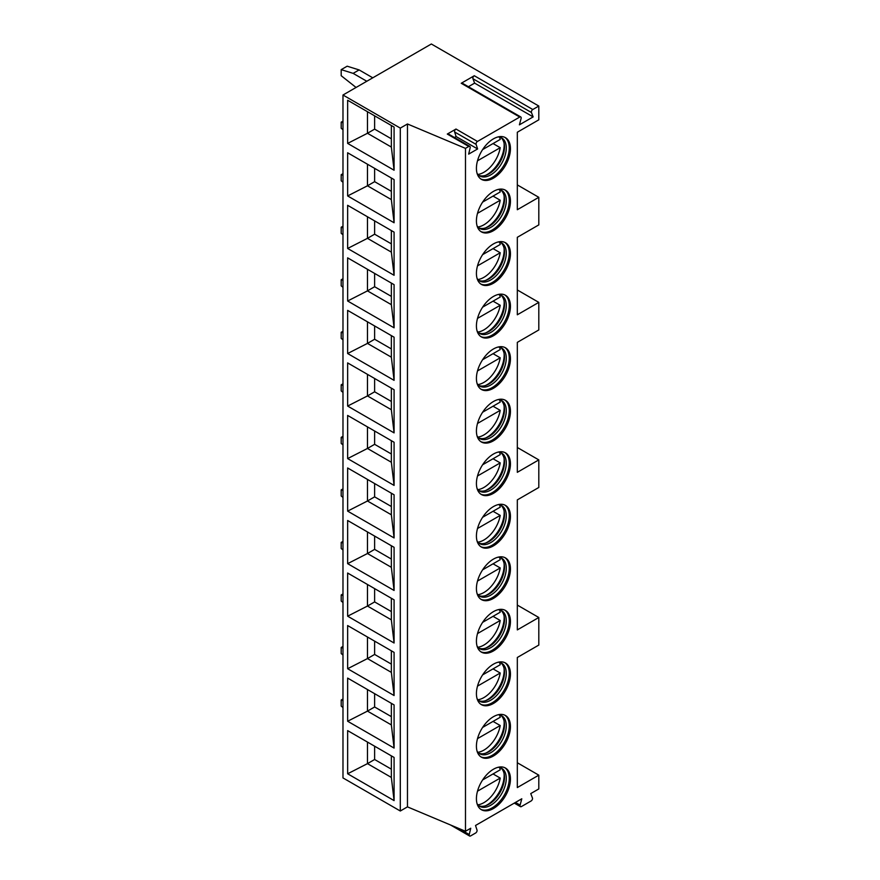 <?xml version="1.0" encoding="UTF-8"?>
<svg xmlns="http://www.w3.org/2000/svg" width="880" height="880" viewBox="0 0 880 880"><rect width="100%" height="100%" fill="white"/><g stroke="black" fill="none" stroke-linecap="round" stroke-linejoin="round"><path stroke-width="1.32" d="M342.98 95.018L342.98 777.92L400.301 811.008L407.462 806.872L465.487 831.27L470.745 828.245L469.249 834.537A2.024 1.166 120 0 0 469.601 836A2.024 1.166 120 0 0 470.613 835.901L475.651 832.997A2.024 1.166 120 0 0 477.015 830.049L475.519 825.484L521.796 798.776L520.102 805.112A2.024 1.166 120 0 0 520.432 806.652A2.024 1.166 120 0 0 521.444 806.553L531.091 800.987A2.024 1.166 120 0 0 532.433 797.984L530.75 793.595L538.802 788.942L538.802 775.159L517.319 787.567L517.319 657.481L538.802 645.073L538.802 617.496L517.319 629.904L517.319 499.884L538.802 487.476L538.802 459.899L517.319 472.318L517.319 342.364L538.802 329.956L538.802 302.379L517.319 314.787L517.319 237.303L538.802 224.895L538.802 197.318L517.319 209.726L517.319 132.242L538.802 119.834L538.802 106.04L431.343 44L342.98 95.018L400.301 128.106L407.462 123.97L465.487 148.368L468.787 146.465A2.024 1.166 120 0 1 469.799 146.366A2.024 1.166 120 0 1 470.151 147.84L468.655 154.132L477.609 148.962L476.113 144.397L454.619 131.989A2.024 1.166 120 0 1 455.994 129.041L447.293 134.057L468.787 146.465M465.487 831.27L465.487 148.368M455.994 129.041L477.477 141.449A2.024 1.166 120 0 0 476.113 144.397M477.477 141.449L519.75 117.051A2.024 1.166 120 0 1 520.762 116.952A2.024 1.166 120 0 1 521.092 118.492L519.409 124.828L533.137 116.897L531.443 112.508L472.934 78.738A2.024 1.166 -60 0 1 474.287 75.735L532.796 109.516A2.024 1.166 120 0 0 531.443 112.508M532.796 109.516L538.802 106.04M510.444 201.212A24.068 13.893 -60 0 1 499.95 225.434A24.068 13.893 -60 0 1 481.404 231.88A24.068 13.893 -60 0 1 476.421 220.858A24.068 13.893 -60 0 1 486.926 196.647A24.068 13.893 -60 0 1 505.461 190.201A24.068 13.893 -60 0 1 510.444 201.212M510.444 253.748A24.068 13.893 -60 0 1 499.95 277.959A24.068 13.893 -60 0 1 481.404 284.405A24.068 13.893 -60 0 1 476.421 273.394A24.068 13.893 -60 0 1 486.926 249.172A24.068 13.893 -60 0 1 505.461 242.726A24.068 13.893 -60 0 1 510.444 253.748M510.444 306.273A24.068 13.893 -60 0 1 499.95 330.495A24.068 13.893 -60 0 1 481.404 336.941A24.068 13.893 -60 0 1 476.421 325.919A24.068 13.893 -60 0 1 486.926 301.708A24.068 13.893 -60 0 1 505.461 295.262A24.068 13.893 -60 0 1 510.444 306.273M510.444 358.809A24.068 13.893 -60 0 1 499.95 383.02A24.068 13.893 -60 0 1 481.404 389.466A24.068 13.893 -60 0 1 476.421 378.455A24.068 13.893 -60 0 1 486.926 354.233A24.068 13.893 -60 0 1 505.461 347.787A24.068 13.893 -60 0 1 510.444 358.809M510.444 411.334A24.068 13.893 -60 0 1 499.95 435.556A24.068 13.893 -60 0 1 481.404 442.002A24.068 13.893 -60 0 1 476.421 430.98A24.068 13.893 -60 0 1 486.926 406.769A24.068 13.893 -60 0 1 505.461 400.323A24.068 13.893 -60 0 1 510.444 411.334M510.444 463.87A24.068 13.893 -60 0 1 499.95 488.081A24.068 13.893 -60 0 1 481.404 494.527A24.068 13.893 -60 0 1 476.421 483.516A24.068 13.893 -60 0 1 486.926 459.294A24.068 13.893 -60 0 1 505.461 452.848A24.068 13.893 -60 0 1 510.444 463.87M510.444 516.395A24.068 13.893 -60 0 1 499.95 540.617A24.068 13.893 -60 0 1 481.404 547.063A24.068 13.893 -60 0 1 476.421 536.041A24.068 13.893 -60 0 1 486.926 511.83A24.068 13.893 -60 0 1 505.461 505.384A24.068 13.893 -60 0 1 510.444 516.395M510.444 568.931A24.068 13.893 -60 0 1 499.95 593.142A24.068 13.893 -60 0 1 481.404 599.588A24.068 13.893 -60 0 1 476.421 588.577A24.068 13.893 -60 0 1 486.926 564.366A24.068 13.893 -60 0 1 505.461 557.909A24.068 13.893 -60 0 1 510.444 568.931M510.444 621.456A24.068 13.893 -60 0 1 499.95 645.678A24.068 13.893 -60 0 1 481.404 652.124A24.068 13.893 -60 0 1 476.421 641.113A24.068 13.893 -60 0 1 486.926 616.891A24.068 13.893 -60 0 1 505.461 610.445A24.068 13.893 -60 0 1 510.444 621.456M510.444 673.992A24.068 13.893 -60 0 1 499.95 698.203A24.068 13.893 -60 0 1 481.404 704.66A24.068 13.893 -60 0 1 476.421 693.638A24.068 13.893 -60 0 1 486.926 669.427A24.068 13.893 -60 0 1 505.461 662.981A24.068 13.893 -60 0 1 510.444 673.992M510.444 726.528A24.068 13.893 -60 0 1 499.95 750.739A24.068 13.893 -60 0 1 481.404 757.185A24.068 13.893 -60 0 1 476.421 746.174A24.068 13.893 -60 0 1 486.926 721.952A24.068 13.893 -60 0 1 505.461 715.506A24.068 13.893 -60 0 1 510.444 726.528M510.444 779.053A24.068 13.893 -60 0 1 499.95 803.275A24.068 13.893 -60 0 1 481.404 809.721A24.068 13.893 -60 0 1 476.421 798.699A24.068 13.893 -60 0 1 486.926 774.488A24.068 13.893 -60 0 1 505.461 768.042A24.068 13.893 -60 0 1 510.444 779.053M510.444 148.687A24.068 13.893 -60 0 1 499.95 172.898A24.068 13.893 -60 0 1 481.404 179.344A24.068 13.893 -60 0 1 476.421 168.333A24.068 13.893 -60 0 1 486.926 144.111A24.068 13.893 -60 0 1 505.461 137.665A24.068 13.893 -60 0 1 510.444 148.687M504.856 137.346A24.068 13.893 120 0 1 509.256 147.994A24.068 13.893 -60 0 1 499.136 171.787A24.068 13.893 -60 0 1 480.821 178.97M477.059 173.316A21.956 12.672 -60 0 0 479.776 175.967A21.956 12.672 -60 0 0 496.683 170.082A21.956 12.672 -60 0 0 506.264 147.994A21.956 12.672 120 0 0 501.721 137.94A21.956 12.672 120 0 0 498.08 136.928M500.786 137.489A21.956 12.672 120 0 1 504.273 144.21A21.956 12.672 120 0 1 504.482 146.96A21.956 12.672 -60 0 1 486.475 175.043A21.956 12.672 -60 0 1 478.907 175.384M485.485 175.395A24.068 13.893 -60 0 0 504.163 145.057A24.068 13.893 120 0 0 504.086 143.176M493.042 143.561L500.214 147.697A23.639 13.651 120 0 1 483.879 172.293A23.639 13.651 120 0 1 477.928 174.46M482.614 149.589L500.214 139.425A23.639 13.651 120 0 0 499.499 137.104M477.499 160.809L500.214 147.697M504.856 189.882A24.068 13.893 120 0 1 509.256 200.519A24.068 13.893 -60 0 1 499.136 224.323A24.068 13.893 -60 0 1 480.821 231.506M477.059 225.852A21.956 12.672 -60 0 0 479.776 228.492A21.956 12.672 -60 0 0 496.683 222.618A21.956 12.672 -60 0 0 506.264 200.519A21.956 12.672 120 0 0 501.721 190.476A21.956 12.672 120 0 0 498.08 189.453M500.786 190.025A21.956 12.672 120 0 1 504.273 196.735A21.956 12.672 120 0 1 504.482 199.485A21.956 12.672 -60 0 1 486.475 227.579A21.956 12.672 -60 0 1 478.907 227.92M485.485 227.931A24.068 13.893 -60 0 0 504.163 197.582A24.068 13.893 120 0 0 504.086 195.701M493.042 196.097L500.214 200.233A23.639 13.651 120 0 1 483.879 224.829A23.639 13.651 120 0 1 477.928 226.996M482.614 202.114L500.214 191.961A23.639 13.651 120 0 0 499.499 189.629M477.499 213.345L500.214 200.233M504.856 242.407A24.068 13.893 120 0 1 509.256 253.055A24.068 13.893 -60 0 1 499.136 276.859A24.068 13.893 -60 0 1 480.821 284.031M477.059 278.377A21.956 12.672 -60 0 0 479.776 281.028A21.956 12.672 -60 0 0 496.683 275.143A21.956 12.672 -60 0 0 506.264 253.055A21.956 12.672 120 0 0 501.721 243.001A21.956 12.672 120 0 0 498.08 241.989M500.786 242.55A21.956 12.672 120 0 1 504.273 249.271A21.956 12.672 120 0 1 504.482 252.021A21.956 12.672 -60 0 1 486.475 280.104A21.956 12.672 -60 0 1 478.907 280.445M485.485 280.456A24.068 13.893 -60 0 0 504.163 250.118A24.068 13.893 120 0 0 504.086 248.237M493.042 248.622L500.214 252.758A23.639 13.651 120 0 1 483.879 277.354A23.639 13.651 120 0 1 477.928 279.532M482.614 254.65L500.214 244.486A23.639 13.651 120 0 0 499.499 242.165M477.499 265.87L500.214 252.758M504.856 294.943A24.068 13.893 120 0 1 509.256 305.58A24.068 13.893 -60 0 1 499.136 329.384A24.068 13.893 -60 0 1 480.821 336.567M477.059 330.913A21.956 12.672 -60 0 0 479.776 333.564A21.956 12.672 -60 0 0 496.683 327.679A21.956 12.672 -60 0 0 506.264 305.58A21.956 12.672 120 0 0 501.721 295.537A21.956 12.672 120 0 0 498.08 294.514M500.786 295.086A21.956 12.672 120 0 1 504.273 301.796A21.956 12.672 120 0 1 504.482 304.546A21.956 12.672 -60 0 1 486.475 332.64A21.956 12.672 -60 0 1 478.907 332.981M485.485 332.992A24.068 13.893 -60 0 0 504.163 302.643A24.068 13.893 120 0 0 504.086 300.762M493.042 301.158L500.214 305.294A23.639 13.651 120 0 1 483.879 329.89A23.639 13.651 120 0 1 477.928 332.057M482.614 307.175L500.214 297.022A23.639 13.651 120 0 0 499.499 294.69M477.499 318.406L500.214 305.294M504.856 347.468A24.068 13.893 120 0 1 509.256 358.116A24.068 13.893 -60 0 1 499.136 381.92A24.068 13.893 -60 0 1 480.821 389.103M477.059 383.438A21.956 12.672 -60 0 0 479.776 386.089A21.956 12.672 -60 0 0 496.683 380.204A21.956 12.672 -60 0 0 506.264 358.116A21.956 12.672 120 0 0 501.721 348.062A21.956 12.672 120 0 0 498.08 347.05M500.786 347.611A21.956 12.672 120 0 1 504.273 354.332A21.956 12.672 120 0 1 504.482 357.082A21.956 12.672 -60 0 1 486.475 385.176A21.956 12.672 -60 0 1 478.907 385.506M485.485 385.517A24.068 13.893 -60 0 0 504.163 355.179A24.068 13.893 120 0 0 504.086 353.298M493.042 353.683L500.214 357.819A23.639 13.651 120 0 1 483.879 382.415A23.639 13.651 120 0 1 477.928 384.593M482.614 359.711L500.214 349.547A23.639 13.651 120 0 0 499.499 347.226M477.499 370.931L500.214 357.819M504.856 400.004A24.068 13.893 120 0 1 509.256 410.652A24.068 13.893 -60 0 1 499.136 434.445A24.068 13.893 -60 0 1 480.821 441.628M477.059 435.974A21.956 12.672 -60 0 0 479.776 438.625A21.956 12.672 -60 0 0 496.683 432.74A21.956 12.672 -60 0 0 506.264 410.652A21.956 12.672 120 0 0 501.721 400.598A21.956 12.672 120 0 0 498.08 399.575M500.786 400.147A21.956 12.672 120 0 1 504.273 406.857A21.956 12.672 120 0 1 504.482 409.618A21.956 12.672 -60 0 1 486.475 437.701A21.956 12.672 -60 0 1 478.907 438.042M485.485 438.053A24.068 13.893 -60 0 0 504.163 407.715A24.068 13.893 120 0 0 504.086 405.823M493.042 406.219L500.214 410.355A23.639 13.651 120 0 1 483.879 434.951A23.639 13.651 120 0 1 477.928 437.118M482.614 412.236L500.214 402.083A23.639 13.651 120 0 0 499.499 399.751M477.499 423.467L500.214 410.355M504.856 452.529A24.068 13.893 120 0 1 509.256 463.177A24.068 13.893 -60 0 1 499.136 486.981A24.068 13.893 -60 0 1 480.821 494.164M477.059 488.51A21.956 12.672 -60 0 0 479.776 491.15A21.956 12.672 -60 0 0 496.683 485.265A21.956 12.672 -60 0 0 506.264 463.177A21.956 12.672 120 0 0 501.721 453.134A21.956 12.672 120 0 0 498.08 452.111M500.786 452.672A21.956 12.672 120 0 1 504.273 459.393A21.956 12.672 120 0 1 504.482 462.143A21.956 12.672 -60 0 1 486.475 490.237A21.956 12.672 -60 0 1 478.907 490.567M485.485 490.578A24.068 13.893 -60 0 0 504.163 460.24A24.068 13.893 120 0 0 504.086 458.359M493.042 458.755L500.214 462.891A23.639 13.651 120 0 1 483.879 487.476A23.639 13.651 120 0 1 477.928 489.654M482.614 464.772L500.214 454.608A23.639 13.651 120 0 0 499.499 452.287M477.499 475.992L500.214 462.891M504.856 505.065A24.068 13.893 120 0 1 509.256 515.713A24.068 13.893 -60 0 1 499.136 539.506A24.068 13.893 -60 0 1 480.821 546.689M477.059 541.035A21.956 12.672 -60 0 0 479.776 543.686A21.956 12.672 -60 0 0 496.683 537.801A21.956 12.672 -60 0 0 506.264 515.713A21.956 12.672 120 0 0 501.721 505.659A21.956 12.672 120 0 0 498.08 504.636M500.786 505.208A21.956 12.672 120 0 1 504.273 511.929A21.956 12.672 120 0 1 504.482 514.679A21.956 12.672 -60 0 1 486.475 542.762A21.956 12.672 -60 0 1 478.907 543.103M485.485 543.114A24.068 13.893 -60 0 0 504.163 512.776A24.068 13.893 120 0 0 504.086 510.884M493.042 511.28L500.214 515.416A23.639 13.651 120 0 1 483.879 540.012A23.639 13.651 120 0 1 477.928 542.179M482.614 517.297L500.214 507.144A23.639 13.651 120 0 0 499.499 504.812M477.499 528.528L500.214 515.416M504.856 557.59A24.068 13.893 120 0 1 509.256 568.238A24.068 13.893 -60 0 1 499.136 592.042A24.068 13.893 -60 0 1 480.821 599.225M477.059 593.571A21.956 12.672 -60 0 0 479.776 596.211A21.956 12.672 -60 0 0 496.683 590.337A21.956 12.672 -60 0 0 506.264 568.238A21.956 12.672 120 0 0 501.721 558.195A21.956 12.672 120 0 0 498.08 557.172M500.786 557.733A21.956 12.672 120 0 1 504.273 564.454A21.956 12.672 120 0 1 504.482 567.204A21.956 12.672 -60 0 1 486.475 595.298A21.956 12.672 -60 0 1 478.907 595.628M485.485 595.639A24.068 13.893 -60 0 0 504.163 565.301A24.068 13.893 120 0 0 504.086 563.42M493.042 563.816L500.214 567.952A23.639 13.651 120 0 1 483.879 592.537A23.639 13.651 120 0 1 477.928 594.715M482.614 569.833L500.214 559.68A23.639 13.651 120 0 0 499.499 557.348M477.499 581.064L500.214 567.952M504.856 610.126A24.068 13.893 120 0 1 509.256 620.774A24.068 13.893 -60 0 1 499.136 644.567A24.068 13.893 -60 0 1 480.821 651.75M477.059 646.096A21.956 12.672 -60 0 0 479.776 648.747A21.956 12.672 -60 0 0 496.683 642.862A21.956 12.672 -60 0 0 506.264 620.774A21.956 12.672 120 0 0 501.721 610.72A21.956 12.672 120 0 0 498.08 609.697M500.786 610.269A21.956 12.672 120 0 1 504.273 616.99A21.956 12.672 120 0 1 504.482 619.74A21.956 12.672 -60 0 1 486.475 647.823A21.956 12.672 -60 0 1 478.907 648.164M485.485 648.175A24.068 13.893 -60 0 0 504.163 617.837A24.068 13.893 120 0 0 504.086 615.956M493.042 616.341L500.214 620.477A23.639 13.651 120 0 1 483.879 645.073A23.639 13.651 120 0 1 477.928 647.24M482.614 622.358L500.214 612.205A23.639 13.651 120 0 0 499.499 609.873M477.499 633.589L500.214 620.477M504.856 662.662A24.068 13.893 120 0 1 509.256 673.299A24.068 13.893 -60 0 1 499.136 697.103A24.068 13.893 -60 0 1 480.821 704.286M477.059 698.632A21.956 12.672 -60 0 0 479.776 701.272A21.956 12.672 -60 0 0 496.683 695.398A21.956 12.672 -60 0 0 506.264 673.299A21.956 12.672 120 0 0 501.721 663.256A21.956 12.672 120 0 0 498.08 662.233M500.786 662.805A21.956 12.672 120 0 1 504.273 669.515A21.956 12.672 120 0 1 504.482 672.265A21.956 12.672 -60 0 1 486.475 700.359A21.956 12.672 -60 0 1 478.907 700.7M485.485 700.711A24.068 13.893 -60 0 0 504.163 670.362A24.068 13.893 120 0 0 504.086 668.481M493.042 668.877L500.214 673.013A23.639 13.651 120 0 1 483.879 697.598A23.639 13.651 120 0 1 477.928 699.776M482.614 674.894L500.214 664.741A23.639 13.651 120 0 0 499.499 662.409M477.499 686.125L500.214 673.013M504.856 715.187A24.068 13.893 120 0 1 509.256 725.835A24.068 13.893 -60 0 1 499.136 749.639A24.068 13.893 -60 0 1 480.821 756.811M477.059 751.157A21.956 12.672 -60 0 0 479.776 753.808A21.956 12.672 -60 0 0 496.683 747.923A21.956 12.672 -60 0 0 506.264 725.835A21.956 12.672 120 0 0 501.721 715.781A21.956 12.672 120 0 0 498.08 714.769M500.786 715.33A21.956 12.672 120 0 1 504.273 722.051A21.956 12.672 120 0 1 504.482 724.801A21.956 12.672 -60 0 1 486.475 752.884A21.956 12.672 -60 0 1 478.907 753.225M485.485 753.236A24.068 13.893 -60 0 0 504.163 722.898A24.068 13.893 120 0 0 504.086 721.017M493.042 721.402L500.214 725.538A23.639 13.651 120 0 1 483.879 750.134A23.639 13.651 120 0 1 477.928 752.301M482.614 727.43L500.214 717.266A23.639 13.651 120 0 0 499.499 714.945M477.499 738.65L500.214 725.538M504.856 767.723A24.068 13.893 120 0 1 509.256 778.36A24.068 13.893 -60 0 1 499.136 802.164A24.068 13.893 -60 0 1 480.821 809.347M477.059 803.693A21.956 12.672 -60 0 0 479.776 806.333A21.956 12.672 -60 0 0 496.683 800.459A21.956 12.672 -60 0 0 506.264 778.36A21.956 12.672 120 0 0 501.721 768.317A21.956 12.672 120 0 0 498.08 767.294M500.786 767.866A21.956 12.672 120 0 1 504.273 774.576A21.956 12.672 120 0 1 504.482 777.326A21.956 12.672 -60 0 1 486.475 805.42A21.956 12.672 -60 0 1 478.907 805.761M485.485 805.772A24.068 13.893 -60 0 0 504.163 775.423A24.068 13.893 120 0 0 504.086 773.542M493.042 773.938L500.214 778.074A23.639 13.651 120 0 1 483.879 802.67A23.639 13.651 120 0 1 477.928 804.837M482.614 779.955L500.214 769.802A23.639 13.651 120 0 0 499.499 767.47M477.499 791.186L500.214 778.074M517.319 184.91L538.802 197.318M517.319 605.088L538.802 617.496M517.319 447.491L538.802 459.899M517.319 289.971L538.802 302.379M538.802 775.159L517.319 762.751M520.762 116.952L462.253 83.171A2.024 1.166 -60 0 0 461.241 83.27L474.287 75.735M454.454 137.511L456.115 136.554L454.619 131.989M469.799 146.366L448.305 133.958A2.024 1.166 120 0 0 447.293 134.057M477.609 148.962L456.115 136.554M407.462 806.872L407.462 123.97M400.301 811.008L400.301 128.106M347.644 100.254L394.086 127.072L394.086 170.225L347.644 143.407L347.644 100.254M347.644 152.779L394.086 179.597L394.086 222.761L347.644 195.943L347.644 152.779M347.644 205.315L394.086 232.133L394.086 275.286L347.644 248.468L347.644 205.315M347.644 257.851L394.086 284.658L394.086 327.822L347.644 301.004L347.644 257.851M347.644 310.376L394.086 337.194L394.086 380.347L347.644 353.529L347.644 310.376M347.644 362.912L394.086 389.73L394.086 432.883L347.644 406.065L347.644 362.912M347.644 415.437L394.086 442.255L394.086 485.408L347.644 458.59L347.644 415.437M347.644 467.973L394.086 494.791L394.086 537.944L347.644 511.126L347.644 467.973M347.644 520.498L394.086 547.316L394.086 590.469L347.644 563.662L347.644 520.498M347.644 573.034L394.086 599.852L394.086 643.005L347.644 616.187L347.644 573.034M347.644 625.559L394.086 652.377L394.086 695.53L347.644 668.723L347.644 625.559M347.644 678.095L394.086 704.913L394.086 748.066L347.644 721.248L347.644 678.095M347.644 730.62L394.086 757.438L394.086 800.602L347.644 773.784L347.644 730.62M372.779 77.814L359.106 69.916L347.16 66.198L341.198 69.641L341.198 75.713L356.059 87.461M366.806 81.257L353.133 73.37L341.198 69.641M359.106 69.916L353.133 73.37M342.98 122.738L341.198 122.177L341.198 128.238L342.98 129.756M342.98 121.143L341.198 122.177M342.98 175.263L341.198 174.702L341.198 180.774L342.98 182.281M342.98 173.668L341.198 174.702M342.98 227.799L341.198 227.238L341.198 233.31L342.98 234.817M342.98 226.204L341.198 227.238M342.98 280.324L341.198 279.774L341.198 285.835L342.98 287.342M342.98 278.74L341.198 279.774M342.98 332.86L341.198 332.299L341.198 338.371L342.98 339.878M342.98 331.265L341.198 332.299M342.98 385.385L341.198 384.835L341.198 390.896L342.98 392.403M342.98 383.801L341.198 384.835M342.98 437.921L341.198 437.36L341.198 443.432L342.98 444.939M342.98 436.326L341.198 437.36M342.98 490.457L341.198 489.896L341.198 495.957L342.98 497.475M342.98 488.862L341.198 489.896M342.98 542.982L341.198 542.421L341.198 548.493L342.98 550M342.98 541.387L341.198 542.421M342.98 595.518L341.198 594.957L341.198 601.018L342.98 602.536M342.98 593.923L341.198 594.957M342.98 648.043L341.198 647.482L341.198 653.554L342.98 655.061M342.98 646.448L341.198 647.482M342.98 700.579L341.198 700.018L341.198 706.079L342.98 707.597M342.98 698.984L341.198 700.018M391.347 125.488L391.347 147.059L394.086 170.225M391.347 147.059L367.466 133.276L347.644 143.407M374.627 115.83L374.627 129.14L367.466 133.276L367.466 111.694M374.627 129.14L391.347 138.787M391.347 178.013L391.347 199.595L367.466 185.801L347.644 195.943M374.627 168.366L374.627 181.665L367.466 185.801L367.466 164.23M391.347 199.595L394.086 222.761M374.627 181.665L391.347 191.323M391.347 230.549L391.347 252.12L367.466 238.337L347.644 248.468M374.627 220.891L374.627 234.201L367.466 238.337L367.466 216.755M391.347 252.12L394.086 275.286M374.627 234.201L391.347 243.848M391.347 283.074L391.347 304.656L367.466 290.873L347.644 301.004M374.627 273.427L374.627 286.726L367.466 290.873L367.466 269.291M391.347 304.656L394.086 327.822M374.627 286.726L391.347 296.384M391.347 335.61L391.347 357.181L367.466 343.398L347.644 353.529M374.627 325.952L374.627 339.262L367.466 343.398L367.466 321.816M391.347 357.181L394.086 380.347M374.627 339.262L391.347 348.909M391.347 388.135L391.347 409.717L367.466 395.934L347.644 406.065M374.627 378.488L374.627 391.798L367.466 395.934L367.466 374.352M391.347 409.717L394.086 432.883M374.627 391.798L391.347 401.445M391.347 440.671L391.347 462.253L367.466 448.459L347.644 458.59M374.627 431.024L374.627 444.323L367.466 448.459L367.466 426.888M391.347 462.253L394.086 485.408M374.627 444.323L391.347 453.981M391.347 493.196L391.347 514.778L367.466 500.995L347.644 511.126M374.627 483.549L374.627 496.859L367.466 500.995L367.466 479.413M391.347 514.778L394.086 537.944M374.627 496.859L391.347 506.506M391.347 545.732L391.347 567.314L367.466 553.52L347.644 563.662M374.627 536.085L374.627 549.384L367.466 553.52L367.466 531.949M391.347 567.314L394.086 590.469M374.627 549.384L391.347 559.042M391.347 598.268L391.347 619.839L367.466 606.056L347.644 616.187M374.627 588.61L374.627 601.92L367.466 606.056L367.466 584.474M391.347 619.839L394.086 643.005M374.627 601.92L391.347 611.567M391.347 650.793L391.347 672.375L367.466 658.581L347.644 668.723M374.627 641.146L374.627 654.445L367.466 658.581L367.466 637.01M391.347 672.375L394.086 695.53M374.627 654.445L391.347 664.103M391.347 703.329L391.347 724.9L367.466 711.117L347.644 721.248M374.627 693.671L374.627 706.981L367.466 711.117L367.466 689.535M391.347 724.9L394.086 748.066M374.627 706.981L391.347 716.628M391.347 755.854L391.347 777.436L367.466 763.642L347.644 773.784M374.627 746.207L374.627 759.506L367.466 763.642L367.466 742.071M391.347 777.436L394.086 800.602M374.627 759.506L391.347 769.164M533.137 116.897L474.628 83.127L472.934 78.738M468.402 86.713L474.628 83.127M469.249 834.537L458.557 828.355M461.241 83.27L519.75 117.051M520.102 805.112L515.46 802.428M450.494 824.967L469.601 836M514.294 803.099L520.432 806.652"/></g></svg>
